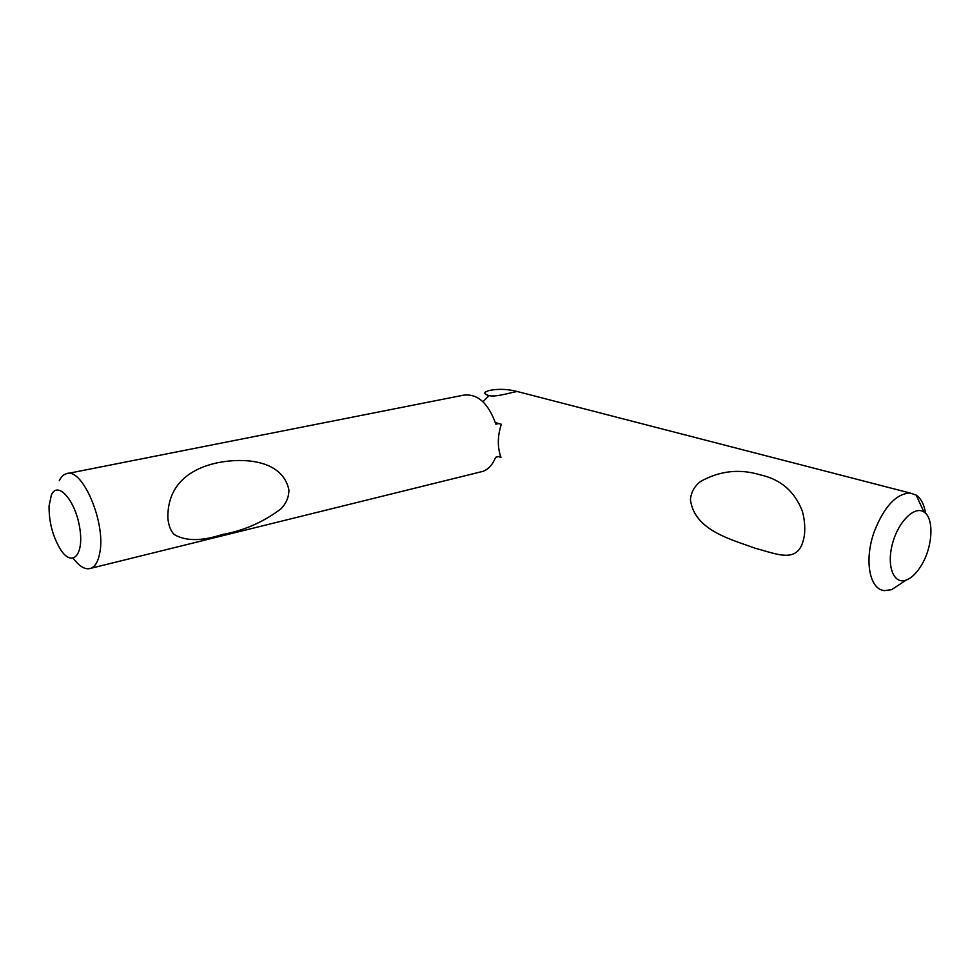 <?xml version="1.0" encoding="UTF-8"?>
<svg xmlns="http://www.w3.org/2000/svg" width="980" height="980" viewBox="0 0 980 980"><rect width="100%" height="100%" fill="white"/><g stroke="black" fill="none" stroke-linecap="round" stroke-linejoin="round"><path stroke-width="1.47" d="M51.389 494.974C57.587 480.347 75.362 500.216 79.686 527.632C84.378 555.06 72.251 567.812 60.613 549.609C52.712 536.489 48.878 521.923 49.074 505.901L51.389 494.974M73.267 558.306C79.625 566.832 85.554 570.152 91.067 568.253C95.428 566.354 98.355 561.099 99.85 552.463C105.95 522.034 81.867 466.541 66.187 473.781C63.357 474.651 61.066 476.966 59.29 480.727M288.929 489.963C288.855 497.289 286.16 503.61 280.819 508.939C263.228 522.193 243.689 530.731 222.203 534.553C201.611 541.254 185.649 541.254 174.293 534.553C170.716 531.123 168.572 525.586 167.85 517.942C167.36 483.201 191.958 468.122 217.854 462.695C242.525 457.734 282.277 459.032 288.929 489.963M480.016 472.066L482.846 471.368C488.469 469.322 492.72 464.63 495.586 457.293L500.535 456.104M498.747 423.544L495.868 424.168C488.334 403.074 477.542 393.409 463.479 395.185L67.645 473.487M922.131 564.039C917.255 572.528 911.939 577.882 906.157 580.099C893.883 584.778 886.459 566.587 892.315 544.329C897.913 522.046 914.426 505.447 923.895 511.964C934.075 517.795 932.948 545.566 922.131 564.039M925.549 513.287C924.152 504.492 921.029 498.428 916.165 495.084L909.942 492.989C896.051 493.822 884.181 506.623 874.344 531.417C863.833 560.156 869.579 590.058 884.744 590.597L891.678 589.642L902.543 582.488M690.41 499.482C691.219 492.046 694.587 486.055 700.516 481.499C719.749 470.731 739.778 468.55 760.603 474.957C780.644 479.404 794.486 491.311 802.155 510.678C804.36 518.04 805.156 525.77 804.568 533.892C800.354 565.264 779.455 554.643 755.151 548.249C732.575 539.723 694.146 530.829 690.41 499.482M495.378 422.576L501.344 424.279C497.436 436.296 497.326 447.333 501.013 457.415L498.44 456.607M489.008 395.638C485.321 394.585 484.071 393.421 485.259 392.159L488.493 390.665C496.615 388.913 505.006 388.913 513.704 390.677L517.661 391.62C515.039 391.081 497.179 397.525 489.008 395.638L483.005 401.788M91.067 568.253L482.846 471.368M923.895 511.964L916.165 495.084M906.157 580.099L891.678 589.642M909.942 492.989L517.673 391.62M485.272 392.147L485.259 393.948"/></g></svg>
